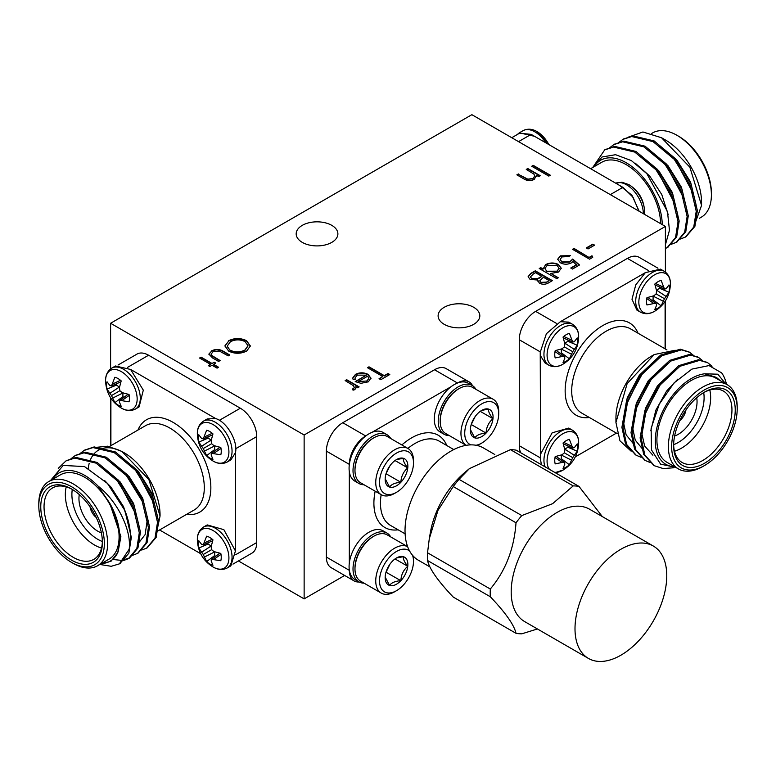 <?xml version="1.0" encoding="UTF-8"?>
<svg xmlns="http://www.w3.org/2000/svg" width="776" height="776" viewBox="0 0 776 776"><rect width="100%" height="100%" fill="white"/><g stroke="black" fill="none" stroke-linecap="round" stroke-linejoin="round"><path stroke-width="1.16" d="M453.242 486.542L437.945 510.462L429.274 538.825L427.537 552.784L490.306 589.023C505.583 570.826 514.148 548.748 516.011 522.782L453.242 486.542A81.024 46.783 -60 0 1 459.033 479.335L521.802 515.574L552.619 503.682L573.212 485.902L510.433 449.653L469.373 468.655L459.033 479.335M510.433 449.653A81.024 46.783 -60 0 1 516.224 450.177L579.003 486.416L602.341 516.603M537.428 628.967L521.802 633.827A81.024 46.783 120 0 1 516.011 633.313C514.158 625.01 505.593 612.817 490.306 596.744L427.537 560.505C429.39 568.818 437.955 581.001 453.242 597.074L516.011 633.313M429.274 538.825L430.35 532.559A64.883 37.461 -60 0 1 465.28 472.06L469.373 468.655M427.537 560.505A81.024 46.783 -60 0 1 427.537 552.784M653.324 546.042L589.527 509.202A64.883 37.461 120 0 0 557.081 512.412A64.883 37.461 120 0 0 514.692 569.594A64.883 37.461 120 0 0 524.644 621.586L588.441 658.426A64.883 37.461 120 0 0 653.324 620.965A64.883 37.461 120 0 0 653.324 546.042A64.883 37.461 120 0 0 620.887 549.253A64.883 37.461 120 0 0 578.498 606.425A64.883 37.461 120 0 0 588.441 658.426M521.802 515.574A81.024 46.783 120 0 0 516.011 522.782M490.306 589.023A81.024 46.783 120 0 0 490.306 596.744M579.003 486.416A81.024 46.783 120 0 0 573.212 485.902M429.904 566.887L418.468 560.291A64.883 37.461 -60 0 1 418.468 485.369A64.883 37.461 -60 0 1 483.351 447.907L494.807 454.513M364.022 484.757A28.14 16.247 -60 0 1 358.842 483.438L354.913 481.168A28.14 16.247 -60 0 1 349.316 471.672A28.14 16.247 -60 0 1 349.316 464.62L349.355 464.349A28.14 16.247 -60 0 1 365.709 436.015L365.923 435.85A28.14 16.247 -60 0 1 372.034 432.329A28.14 16.247 -60 0 1 383.053 432.426L386.981 434.696A28.14 16.247 -60 0 1 390.716 438.518M385.992 473.826L389.95 465.784M395.032 460.546L407.769 467.899C404.345 463.573 402.899 460.372 403.413 458.296L397.205 459.46M400.862 482.284C401.163 476.386 403.462 471.585 407.769 467.899A16.053 9.273 -60 0 1 400.862 482.284A16.053 9.273 -60 0 1 389.6 487.076C391.346 484.35 395.091 482.75 400.862 482.284L386.108 473.767M385.168 478.724L389.6 487.076A16.053 9.273 -60 0 1 385.158 479.238A16.053 9.273 -60 0 1 385.255 477.482A16.053 9.273 -60 0 1 392.161 463.088A16.053 9.273 -60 0 1 396.507 459.576A16.053 9.273 -60 0 1 403.413 458.296A16.053 9.273 -60 0 1 407.769 467.899M380.822 489.258A24.027 13.871 -60 0 1 393.19 455.366A24.027 13.871 -60 0 1 413.501 462.874A24.027 13.871 -60 0 1 396.507 492.304A24.027 13.871 -60 0 1 380.822 489.258M396.507 492.304L394.625 493.39A26.694 15.413 -60 0 1 381.278 494.719A26.694 15.413 -60 0 1 377.185 490.015A26.694 15.413 -60 0 1 384.13 459.537A26.694 15.413 -60 0 1 407.972 448.48A26.694 15.413 -60 0 1 413.501 460.701L413.501 462.874M381.278 494.719L360.51 482.73A26.694 15.413 -60 0 1 356.426 478.026A26.694 15.413 -60 0 1 354.981 470.508A26.694 15.413 -60 0 1 373.857 437.81A26.694 15.413 -60 0 1 387.205 436.49L407.972 448.48M373.857 437.81L372.916 438.353A25.365 14.637 120 0 0 354.981 469.422L354.981 470.508M358.842 483.438A28.14 16.247 -60 0 1 354.535 478.482A28.14 16.247 -60 0 1 357.27 453.902A28.14 16.247 -60 0 1 375.972 434.599A28.14 16.247 -60 0 1 386.981 434.696M349.316 464.358L326.376 451.118A23.173 13.376 -60 0 1 342.769 422.736L365.709 435.976A23.173 13.376 120 0 0 349.316 464.368M449.226 435.559A28.14 16.247 -60 0 1 444.047 434.24L440.118 431.97A28.14 16.247 -60 0 1 435.268 411.387A28.14 16.247 -60 0 1 451.137 386.661A28.14 16.247 -60 0 1 457.248 383.131L457.462 383.043A28.14 16.247 -60 0 1 468.258 383.228L472.196 385.497A28.14 16.247 -60 0 1 475.921 389.319M471.197 424.627L475.154 416.586M480.237 411.348L492.973 418.7C489.549 414.384 488.104 411.183 488.628 409.107L482.41 410.261M486.067 433.095C486.368 427.188 488.667 422.396 492.973 418.7A16.053 9.273 -60 0 1 486.067 433.095A16.053 9.273 -60 0 1 474.805 437.887C476.551 435.161 480.305 433.561 486.067 433.095L471.323 424.579M470.372 429.526L474.805 437.887A16.053 9.273 -60 0 1 470.363 430.05A16.053 9.273 -60 0 1 470.46 428.284A16.053 9.273 -60 0 1 477.366 413.899A16.053 9.273 -60 0 1 481.721 410.388A16.053 9.273 -60 0 1 488.628 409.107A16.053 9.273 -60 0 1 492.973 418.7M470.906 444.871A24.027 13.871 -60 0 1 466.027 440.07A24.027 13.871 -60 0 1 478.404 406.168A24.027 13.871 -60 0 1 498.706 413.686A24.027 13.871 -60 0 1 481.721 443.106A24.027 13.871 -60 0 1 476.037 445.259M440.186 421.31A26.694 15.413 -60 0 1 459.062 388.621L458.121 389.164A25.365 14.637 120 0 0 440.186 420.223L440.186 421.31A26.694 15.413 -60 0 0 441.631 428.827A26.694 15.413 -60 0 0 445.715 433.532L466.143 445.327A26.694 15.413 -60 0 1 462.389 440.816A26.694 15.413 -60 0 1 469.334 410.339A26.694 15.413 -60 0 1 493.177 399.281A26.694 15.413 -60 0 1 498.706 411.503L498.706 413.686M481.721 443.106L479.83 444.202A26.694 15.413 -60 0 1 477.211 445.502M459.062 388.621A26.694 15.413 -60 0 1 472.409 387.292L493.177 399.281M444.047 434.24A28.14 16.247 -60 0 1 439.74 429.283A28.14 16.247 -60 0 1 447.063 397.157A28.14 16.247 -60 0 1 472.196 385.497M472.477 385.672A23.173 13.376 120 0 0 469.053 381.86A23.173 13.376 120 0 0 457.462 383.005L434.521 369.754A23.173 13.376 -60 0 1 446.113 368.61L469.053 381.86M451.137 386.661L372.034 432.329M349.316 471.672L349.316 563.007A28.14 16.247 -60 0 1 362.809 536.905A28.14 16.247 -60 0 1 383.053 530.813L386.981 533.083A28.14 16.247 -60 0 1 390.716 536.905M354.118 580.923L331.177 567.683A23.173 13.376 -60 0 1 326.376 557.071L349.316 570.321A23.173 13.376 120 0 0 354.118 580.923A23.173 13.376 120 0 0 359.133 581.981M364.022 583.145A28.14 16.247 -60 0 1 358.842 581.825L354.913 579.556A28.14 16.247 -60 0 1 349.355 570.292L349.316 570.059A28.14 16.247 -60 0 1 349.316 563.007M326.376 451.118L326.376 557.071M434.521 369.754L342.769 422.736M358.842 581.825A28.14 16.247 -60 0 1 354.535 576.869A28.14 16.247 -60 0 1 361.858 544.733A28.14 16.247 -60 0 1 386.981 533.083M373.857 536.197L372.916 536.75A25.365 14.637 120 0 0 354.981 567.809L354.981 568.895A26.694 15.413 -60 0 1 373.857 536.197A26.694 15.413 -60 0 1 387.205 534.877L407.633 546.673A26.694 15.413 -60 0 0 383.936 558.187A26.694 15.413 -60 0 0 377.185 588.402A26.694 15.413 -60 0 0 381.278 593.106L360.51 581.117A26.694 15.413 -60 0 1 356.426 576.413A26.694 15.413 -60 0 1 354.981 568.895M413.317 556.169A26.694 15.413 -60 0 1 413.501 559.089L413.501 561.271A24.027 13.871 -60 0 1 396.507 590.691A24.027 13.871 -60 0 1 380.822 587.645A24.027 13.871 -60 0 1 387.757 559.312A24.027 13.871 -60 0 1 409.621 551.028M396.507 590.691L394.625 591.778A26.694 15.413 -60 0 1 381.278 593.106M412.522 555.267A24.027 13.871 -60 0 1 413.501 561.271M385.168 577.111L389.6 585.463A16.053 9.273 -60 0 1 385.158 577.625A16.053 9.273 -60 0 1 385.255 575.87A16.053 9.273 -60 0 1 392.161 561.475A16.053 9.273 -60 0 1 396.507 557.963A16.053 9.273 -60 0 1 403.413 556.683A16.053 9.273 -60 0 1 407.769 566.286A16.053 9.273 -60 0 1 400.862 580.671A16.053 9.273 -60 0 1 389.6 585.463C391.346 582.737 395.091 581.137 400.862 580.671C401.163 574.773 403.462 569.982 407.769 566.286C404.345 561.96 402.899 558.759 403.413 556.683L397.205 557.847M385.992 572.213L400.862 580.671M395.032 558.933L407.769 566.286M386.108 572.164L389.95 564.171M367.737 376.127L358.269 381.598L366.757 380.997L368.823 378.601L367.737 376.127M540.853 276.945L541.871 276.353L535.527 272.696L533.345 273.957L530.464 276.848L531.618 278.526L537.458 278.671L541.871 276.353M546.983 271.222L556.964 271.183L559.098 268.273L557.09 265.44L547.128 265.489L544.927 268.457L546.983 271.6L556.964 271.183M230.2 350.209C235.118 352.508 240.007 352.45 244.886 350.054L248.01 345.698L245.003 341.566C240.104 339.287 235.254 339.335 230.443 341.712L227.184 346.135L230.2 350.587C235.118 352.886 240.007 352.828 244.886 350.432L244.886 350.054M367.785 367.892L368.998 367.194L384.314 376.04L388.029 373.886L389.455 374.711M379.386 378.882L382.781 376.544L367.465 367.698L368.998 366.815L384.314 375.662L388.029 373.508L389.785 374.527L380.812 379.707L379.057 378.688L382.781 376.544M366.757 380.997L358.269 381.598M366.757 381.375L368.804 378.465M354.991 378.174L355.136 379.319M355.544 381.782L366.369 375.157L357.222 375.128L354.981 377.98L355.253 379.299L353.177 379.668L352.711 377.999L355.495 374.352C359.715 372.296 363.954 372.325 368.193 374.439L370.996 378.378M352.721 378.193L355.495 374.73C359.715 372.674 363.954 372.703 368.193 374.818L370.986 378.562M370.918 378.048L368.367 381.831L360.898 383.315L355.204 381.598L366.369 375.157M345.465 380.774L346.678 380.085L358.822 387.098M352.546 389.319L354.312 387.554M353.546 388.999L354.322 387.36L353.342 385.633L345.145 380.589L346.678 379.707L359.142 386.904L357.62 387.787L355.777 386.729L356 388.01M355.777 386.729L356.009 387.816L354.787 389.668L353.031 390.192L352.546 388.941L353.546 388.621M532.064 166.442L533.267 165.744L550.009 175.405M531.735 166.248L533.267 165.366L550.33 175.221L548.797 176.103L531.735 166.248M547.012 281.727L549.088 280.524L543.617 277.371L542.589 277.963L539.766 280.776L540.891 282.357L547.012 282.105L549.088 280.524M530.483 277.042L531.618 278.526M531.618 278.904L537.458 278.671M537.458 279.05L540.853 277.323M539.786 280.96L540.891 282.357M540.891 282.745L547.012 282.105M528.126 276.857L530.687 273.841L535.304 271.173L552.046 280.844M537.564 281.038L537.729 280.029L530.086 279.409L528.116 276.663L530.687 273.462L535.304 270.795L552.376 280.65L549.039 282.571C546.062 284.52 542.851 284.743 539.388 283.269L537.729 280.029L537.555 280.854M556.964 271.561L559.098 268.467M544.936 268.651L546.983 271.6M539.572 268.709L540.775 268.021L542.928 269.262L545.654 264.946C549.98 262.87 554.316 262.87 558.642 264.946L561.261 268.215L558.516 272.056L550.834 273.443L557.954 277.934M558.642 264.946L561.252 268.409M550.834 273.443L558.283 277.75L556.751 278.632L539.242 268.525L540.775 267.642L542.928 268.884L542.89 268.254M545.654 264.946L545.654 264.567C549.98 262.492 554.316 262.492 558.642 264.567M542.928 269.262L545.654 264.567M560.146 259.65L561.95 262.307L569.836 262.104L572.727 259.426L579.245 265.14M557.711 259.426L560.291 256.245L569.933 255.857M571.078 268.205L576.558 265.043L572.989 261.541L571.311 262.899C567.625 264.674 563.968 264.635 560.359 262.773L557.702 259.233L560.291 255.867L570.312 255.634L568.789 256.526L561.96 256.924L560.136 259.456L561.95 261.929L569.836 261.725L572.727 259.048L579.507 264.985L572.504 269.03L570.758 268.021L576.558 264.665M572.833 249.513L574.036 248.815L589.353 257.661L591.981 256.138L592.592 257.438M589.353 257.283L591.981 255.76L592.728 257.351L589.576 259.174L572.504 249.319L574.036 248.436L589.353 257.661M526.594 169.595L527.796 168.906L539.941 175.919M517.175 175.027L518.387 174.338L527.273 179.256L532.947 178.819L534.712 176.074M532.947 178.819L534.722 175.88L533.878 174.086L526.264 169.411L527.796 168.528L540.271 175.725L538.738 176.608L536.488 175.308L536.585 176.394M527.273 179.256L532.947 178.441M518.387 174.338L527.273 178.878M536.594 176.201L536.488 175.308L534.208 179.479C530.221 181.138 526.564 180.818 523.218 178.519L516.855 174.843L518.387 173.96M244.886 350.432L248.01 345.883M227.184 346.319L230.2 350.587M224.904 346.077L228.629 341.12C234.575 338.229 240.541 338.21 246.525 341.062L250.367 346.125M228.629 340.742C234.575 337.851 240.541 337.832 246.525 340.683L250.367 345.941L246.71 351.024C240.715 353.972 234.701 354.001 228.658 351.091L224.894 345.883L228.629 341.12M208.889 354.273L211.47 351.276C215.796 349.19 219.909 349.413 223.789 351.935L229.424 355.195M211.111 354.36L211.547 355.699L219.792 360.753M211.47 350.897C215.796 348.812 219.909 349.035 223.789 351.557L229.744 355.001L228.222 355.883L219.269 351.004L212.983 351.79L211.101 354.166L211.547 355.321L220.122 360.559L218.589 361.441L212.517 357.94L208.88 354.089L211.47 351.276M199.878 358.221L201.081 357.532L212.023 363.847L214.215 362.208L215.747 363.09L213.555 364.73L218.26 367.446M214.215 362.586L215.418 363.275M208.628 365.806L210.49 364.351L199.548 358.037L201.081 357.154L212.023 363.469L214.215 362.208M213.555 364.351L218.589 367.261L217.057 368.144L212.023 365.234L209.84 366.495L208.308 365.612L210.49 364.351M586.617 248.116L592.854 244.518L594.28 245.342M586.287 247.932L592.854 244.139L594.61 245.148L588.043 248.941L586.287 247.932M302.291 242.384A20.855 12.038 0 0 0 325.018 244.993A20.855 12.038 0 0 0 337.89 233.877A20.855 12.038 0 0 0 317.035 221.829A20.855 12.038 0 0 0 296.18 233.877A20.855 12.038 0 0 0 302.291 242.384M444.212 324.329A20.855 12.038 0 0 0 466.948 326.938A20.855 12.038 0 0 0 479.82 315.813A20.855 12.038 0 0 0 458.965 303.775A20.855 12.038 0 0 0 438.11 315.813A20.855 12.038 0 0 0 444.212 324.329M238.436 560.951L304.134 598.878L344.67 575.472M110.599 323.262L304.134 434.996L665.401 226.427L471.866 114.683L110.599 323.262L110.599 368.891M110.599 397.758L110.599 445.851M665.401 226.427L665.401 272.056M665.401 300.923L665.401 349.006M118.03 365.04L137.003 354.089A23.173 13.376 60 0 1 148.585 355.233L127.613 367.339M219.375 420.32L240.347 408.215L148.585 355.233M240.347 408.215A23.173 13.376 60 0 1 256.73 436.587L235.768 448.703M235.768 554.656L256.73 542.55L256.73 436.587M256.73 542.55A23.173 13.376 60 0 1 251.928 553.152L232.965 564.113M304.134 434.996L304.134 598.878M642.227 374.1A26.636 15.384 120 0 0 641.209 374.924M674.606 436.025A26.636 15.384 120 0 0 696.702 397.768M545.169 466.88A23.639 13.648 -60 0 1 543.947 460.333A23.639 13.648 -60 0 1 560.66 431.388A23.639 13.648 -60 0 1 572.475 430.214L568.76 428.071L552.143 432.824L540.571 454.115L540.232 458.199L541.454 464.737M563.124 364.089A22.329 12.891 -60 0 1 547.08 355.262A22.329 12.891 -60 0 1 562.862 327.773A22.329 12.891 -60 0 1 578.653 337.182C578.052 348.967 572.872 357.94 563.124 364.089A22.329 12.891 -60 0 1 563.124 364.089C558.148 367.096 553.395 367.465 548.836 365.195A23.639 13.648 -60 0 1 543.947 354.38A23.639 13.648 -60 0 1 560.66 325.435A23.639 13.648 -60 0 1 572.475 324.261L568.76 322.118L560.33 321.72L546.382 333.728L540.232 352.236L540.562 454.183M560.359 459.499A13.386 7.731 120 0 0 561.32 458.703L569.371 464.766A16.189 9.351 -60 0 1 563.037 468.423L564.88 464.058L564.365 462.477L556.159 456.385M561.339 454.988L561.32 458.703M577.208 451.195L572.727 457.656L564.365 452.825L564.88 449.915L563.037 443.009A16.189 9.351 -60 0 1 569.371 439.352L572.727 447.995L574.347 447.655L577.208 443.882A16.189 9.351 -60 0 1 577.208 451.195L567.925 447.257L564.724 449.129M567.925 447.257A13.386 7.731 120 0 0 568.139 446.016M571.563 446.055L563.735 442.398M572.727 447.995L563.347 443.94M574.347 455.376L564.763 449.081M572.727 457.656L571.563 460.197L561.32 455.046M571.563 460.197L569.371 464.766M564.365 462.477L562.096 462.457L555.024 457.491M562.096 462.457L555.199 463.902A16.189 9.351 -60 0 1 555.199 456.579L562.096 454.726L564.365 452.825M549.495 469.383A22.329 12.891 -60 0 1 549.049 451.118A22.329 12.891 -60 0 1 562.862 433.726A22.329 12.891 -60 0 1 578.653 443.144L578.653 443.144C578.052 454.93 572.872 463.893 563.124 470.043A22.329 12.891 -60 0 1 554.462 472.245M563.143 470.033A22.329 12.891 -60 0 1 563.124 470.043L555.131 472.632M660.522 269.136L645.351 272.638L635.757 284.889L631.994 299.255L636.892 310.08L640.598 312.224A23.639 13.648 -60 0 1 635.709 301.398A23.639 13.648 -60 0 1 652.422 272.454A23.639 13.648 -60 0 1 664.237 271.28L660.522 269.136M645.399 272.599L560.272 321.739M652.121 300.564A13.386 7.731 120 0 0 653.082 299.769L661.133 305.831A16.189 9.351 -60 0 1 654.798 309.488L656.642 305.123L656.127 303.542L647.921 297.45M653.101 296.054L653.082 299.769M668.97 292.261L664.479 298.721L656.127 293.891L656.642 290.981L654.798 284.074A16.189 9.351 -60 0 1 661.133 280.417L664.479 289.06L666.109 288.72L668.97 284.947A16.189 9.351 -60 0 1 668.97 292.261L659.687 288.323L656.486 290.195M659.687 288.323A13.386 7.731 120 0 0 659.901 287.081M663.325 287.12L655.497 283.463M664.479 289.06L655.099 285.005M666.109 296.442L656.525 290.146M664.479 298.721L663.325 301.263L653.082 296.112M663.325 301.263L661.133 305.831M656.127 303.542L653.858 303.513L646.786 298.556M653.858 303.513L646.961 304.968A16.189 9.351 -60 0 1 646.961 297.644L653.858 295.792L656.127 293.891M654.624 274.791A22.329 12.891 -60 0 1 670.415 284.2A22.329 12.891 -60 0 1 670.415 284.21C669.814 295.995 664.634 304.958 654.886 311.108A22.329 12.891 -60 0 1 638.842 302.291A22.329 12.891 -60 0 1 654.624 274.791M654.905 311.098A22.329 12.891 -60 0 1 654.886 311.108C649.91 314.115 645.157 314.493 640.598 312.224M540.562 355.893L545.13 363.052L548.836 365.195M560.359 353.546A13.386 7.731 120 0 0 561.32 352.74L569.371 358.813A16.189 9.351 -60 0 1 563.037 362.47L564.88 358.105L564.365 356.524L556.159 350.422M561.339 349.025L561.32 352.74M577.208 345.233L572.727 351.693L564.365 346.872L564.88 343.952L563.037 337.056A16.189 9.351 -60 0 1 569.371 333.399L572.727 342.041L574.347 341.702L577.208 337.919A16.189 9.351 -60 0 1 577.208 345.233L567.925 341.304L564.724 343.176M567.925 341.304A13.386 7.731 120 0 0 568.139 340.063M571.563 340.092L563.735 336.445M572.727 342.041L563.347 337.987M574.347 349.423L564.763 343.128M572.727 351.693L571.563 354.244L561.32 349.084M571.563 354.244L569.371 358.813M564.365 356.524L562.096 356.494L555.024 351.538M562.096 356.494L555.199 357.94A16.189 9.351 -60 0 1 555.199 350.626L562.096 348.773L564.365 346.872M578.653 337.182L578.653 337.182C578.809 331.439 576.743 327.132 572.475 324.261M644.778 414.956L658.62 386.477L665.895 378.125M635.67 409.699L649.522 381.22L656.797 372.868M626.572 404.441L640.413 375.962L647.688 367.611M653.838 465.406L643.702 454.338L640.113 437.906L644.846 410.649L659.076 384.236L678.806 365.641L698.526 359.715L707.208 362.46M644.73 460.158L634.603 449.1L631.014 432.649L635.738 405.392L649.978 378.979L669.698 360.384L689.428 354.457L698.099 357.202M635.631 454.901L625.495 443.833L621.906 427.392L626.639 400.135L640.869 373.731L660.599 355.127L680.319 349.2L689.001 351.945M676.381 467.511L660.599 464.145L651.5 449.983L651.132 428.333L659.27 404.18L674.014 382.956L691.911 369.104L709.012 365.583L721.67 372.907A57.928 33.446 -60 0 1 726.452 384.256M725.793 383.955L717.839 374.207L704.676 373.79L716.326 377.369L720.37 380.744M673.704 467.763L663.247 468.578L654.41 465.755L644.846 455.008L641.248 438.566L645.981 411.309L660.221 384.896L679.941 366.291L699.661 360.365L707.78 362.78L712.048 366.224M650.172 462.554L645.293 460.488L635.738 449.74L632.149 433.309L636.883 406.052L651.112 379.639L670.833 361.044L690.562 355.117L698.681 357.523L702.823 360.84M641.063 457.297L636.204 455.24L626.639 444.493L623.041 428.051L627.774 400.794L642.014 374.381L661.734 355.786L681.454 349.86L689.563 352.255L693.725 355.583M675.188 350.257L654.197 354.564L627.153 383.596L615.94 422.483L619.946 440.816L631.14 451.195M650.763 430.787L655.856 410.145L666.584 391.075L677.846 379.115M652.897 455.221L644.623 445.977L641.471 431.863L645.409 408.477L657.485 385.817L677.06 368.212M642.761 449.323L635.234 440.099L632.372 426.606L636.31 403.219L648.377 380.56L667.961 362.955M633.662 444.066L626.125 434.841L623.264 421.349L627.202 397.962L639.278 375.303L658.863 357.697M682.308 415.752A8.575 4.947 120 0 0 682.987 414.568M679.786 420.621A10.893 6.286 120 0 0 685.945 409.951M704.433 465.581L702.794 466.522A48.665 28.101 -60 0 1 678.457 468.937A48.665 28.101 -60 0 1 678.457 412.745A48.665 28.101 -60 0 1 727.122 384.644A48.665 28.101 -60 0 1 737.2 406.925L737.2 408.816A46.347 26.762 120 0 0 704.424 389.891A46.347 26.762 120 0 0 671.657 446.656A46.347 26.762 120 0 0 704.433 465.581A46.347 26.762 120 0 0 737.2 408.816M735.231 409.951A43.563 25.152 -60 0 1 704.424 463.311A43.563 25.152 -60 0 1 673.626 445.521A43.563 25.152 -60 0 1 704.424 392.161A43.563 25.152 -60 0 1 735.231 409.951M673.636 444.551A41.244 23.814 120 0 0 682.162 462.515A41.244 23.814 120 0 0 713.949 451.457A41.244 23.814 120 0 0 731.952 409.951A41.244 23.814 120 0 0 723.416 391.065A41.244 23.814 120 0 0 703.599 392.656M709.798 390.047A41.244 23.814 -60 0 1 710.651 397.651A41.244 23.814 -60 0 1 674.48 451.234M673.636 444.667A36.617 21.136 120 0 0 704.104 397.651A36.617 21.136 120 0 0 703.696 392.608M648.387 270.504L627.415 258.398A23.173 13.376 -60 0 1 638.997 257.244L657.97 268.205M520.803 452.815A23.173 13.376 -60 0 1 519.27 445.715L540.232 457.821M540.232 351.858L519.27 339.752A23.173 13.376 -60 0 1 535.653 311.37L556.625 323.476M615.94 422.483L615.94 418.274A50.983 29.43 -60 0 1 651.995 355.835L654.197 354.564M665.1 348.841L665.1 301.379M627.415 258.398L535.653 311.37M519.27 339.752L519.27 445.715M575.336 456.86L616.435 433.124M704.676 373.79A50.983 29.43 120 0 0 658.572 421.678A50.983 29.43 120 0 0 674.587 466.696M727.122 384.644L715.647 378.019A48.665 28.101 120 0 0 666.991 406.12A48.665 28.101 120 0 0 666.991 462.312L678.457 468.937M656.457 170.322A26.636 15.384 60 0 1 657.418 171.156M668.912 188.287A26.636 15.384 60 0 1 669.843 191.08M517.233 134.558L519.319 132.822L534.518 136.304L619.539 185.396L631.916 195.213L639.182 211.285M511.762 137.721L519.551 133.22L531.143 134.364L534.509 136.314M548.875 144.598A22.329 12.891 -120 0 0 537.322 131.784A22.329 12.891 -120 0 0 537.302 131.784A22.329 12.891 -120 0 0 537.06 131.639L549.524 144.966M619.529 185.396L622.905 187.346L633.051 197.249L638.881 211.111M644.613 211.673A22.329 12.891 -120 0 0 644.613 211.664A22.329 12.891 -120 0 0 629.084 184.766A22.329 12.891 -120 0 0 629.064 184.756A22.329 12.891 -120 0 0 628.822 184.61L629.074 184.766C638.832 190.906 644.002 199.878 644.613 211.673L644.478 214.351M696.014 207.57L696.014 204.524L690.562 182.02L676.973 160.234L659.115 145.355M686.905 212.828L686.915 209.782L681.454 187.278L667.864 165.492L650.007 150.612M677.807 218.085L677.807 215.039L672.356 192.526L658.766 170.749L640.908 155.869M668.184 214.651L661.792 194.572L649.658 175.997L635.234 163.164M680.436 239.018L685.402 237.078L693.754 227.029L696.237 211.227L689.99 184.843L674.237 159.313L652.994 141.591L631.761 136.537L622.915 139.37L618.676 142.561M671.327 244.275L676.274 242.345L684.645 232.296L687.138 216.485L680.892 190.101L665.139 164.57L643.896 146.848L622.653 141.795L613.806 144.617L609.577 147.818M665.401 248.495L667.195 247.593L675.547 237.534L678.03 221.742L671.783 195.358L656.03 169.828L634.787 152.096L613.554 147.052L604.688 149.884L592.757 167.48M693.889 226.699L701.562 205.388L689.854 167.16L661.55 137.75L642.945 131.988L628.046 137.236M685.955 236.748L694.889 226.379L697.372 210.568L691.125 184.184L675.372 158.653L654.139 140.931L632.896 135.878L623.477 139.049M676.847 241.996L685.79 231.626L688.273 215.825L682.026 189.441L666.274 163.911L645.031 146.189L623.788 141.135L614.379 144.307M667.748 247.253L676.682 236.884L679.175 221.082L672.928 194.698L657.175 169.168L635.932 151.446L614.689 146.392L605.27 149.564M593.039 167.315L602.03 156.994L615.581 154.705L631.392 160.613L646.854 173.679L667.467 211.596L669.465 230.288L665.401 244.799M693.065 193.224L675.838 160.894L671.56 156.296M683.957 198.481L666.73 166.142L662.462 161.554M674.858 203.739L657.631 171.399L653.353 166.801M699.467 218.25L701.32 217.183A48.665 28.101 -120 0 0 711.398 194.912A48.665 28.101 -120 0 0 676.982 135.305A48.665 28.101 -120 0 0 652.655 132.9L651.743 133.424M676.982 135.305L678.622 136.256A46.347 26.762 60 0 1 711.398 193.02L711.398 194.912M662.238 224.594A50.983 29.43 -120 0 0 634.564 168.712A50.983 29.43 -120 0 0 594.261 166.607M590.633 168.702L601.856 162.223A48.665 28.101 60 0 1 639.123 175.017A48.665 28.101 60 0 1 660.599 223.653M661.55 137.75L665.517 140.039A50.983 29.43 60 0 1 701.562 202.478L701.562 205.388M79.297 494.603A26.636 15.384 -120 0 0 101.394 532.87M230.87 565.85L235.429 550.96L223.857 529.668L207.24 524.915L203.525 527.059A23.639 13.648 60 0 1 215.34 528.223A23.639 13.648 60 0 1 230.782 549.059A23.639 13.648 60 0 1 227.155 567.993L230.87 565.85M235.438 551.018L235.429 452.786C238.213 441.408 226.912 421.843 215.679 418.565L207.24 418.953L203.525 421.096A23.639 13.648 60 0 1 215.34 422.27A23.639 13.648 60 0 1 230.782 443.096A23.639 13.648 60 0 1 227.155 462.04L230.87 459.896L235.438 452.728M207.861 542.861A13.386 7.731 -120 0 0 208.075 544.092L198.792 548.031A16.189 9.351 60 0 1 198.792 540.717L201.653 544.49L203.273 544.839L212.653 540.785M211.276 545.965L208.075 544.092M203.273 544.839L206.629 536.187A16.189 9.351 60 0 1 212.964 539.844L211.12 546.75L211.635 549.66L213.904 551.571L220.801 553.424A16.189 9.351 60 0 1 220.801 560.738L211.635 559.321L211.12 560.893L212.964 565.258A16.189 9.351 60 0 1 206.629 561.601L214.68 555.538L214.661 551.823M214.68 555.538A13.386 7.731 -120 0 0 215.641 556.343M213.904 559.292L220.976 554.336M211.635 559.321L219.841 553.22M206.629 561.601L204.437 557.032L214.68 551.882M204.437 557.032L203.273 554.491L211.635 549.66M203.273 554.491L201.653 552.221L211.237 545.926M201.653 552.221L198.792 548.031M204.437 542.89L212.265 539.242M213.138 530.571A22.329 12.891 60 0 1 228.92 558.06A22.329 12.891 60 0 1 212.876 566.878A22.329 12.891 60 0 1 212.857 566.868C203.128 560.738 197.948 551.765 197.346 539.98L197.346 539.98A22.329 12.891 60 0 1 213.138 530.571M215.728 418.584L130.659 369.473L115.478 365.981L111.763 368.125A23.639 13.648 60 0 1 123.578 369.289A23.639 13.648 60 0 1 139.02 390.124A23.639 13.648 60 0 1 135.402 409.059L139.108 406.915L143.308 390.144L130.601 369.434M207.861 436.898A13.386 7.731 -120 0 0 208.075 438.139L198.792 442.077A16.189 9.351 60 0 1 198.792 434.754L201.653 438.537L203.273 438.876L212.653 434.822M211.276 440.011L208.075 438.139M203.273 438.876L206.629 430.234A16.189 9.351 60 0 1 212.964 433.891L211.12 440.797L211.635 443.707L213.904 445.608L220.801 447.461A16.189 9.351 60 0 1 220.801 454.775L211.635 453.359L211.12 454.94L212.964 459.305A16.189 9.351 60 0 1 206.629 455.648L214.68 449.576L214.661 445.86M214.68 449.576A13.386 7.731 -120 0 0 215.641 450.381M213.904 453.329L220.976 448.373M211.635 453.359L219.841 447.267M206.629 455.648L204.437 451.079L214.68 445.928M204.437 451.079L203.273 448.538L211.635 443.707M203.273 448.538L201.653 446.258L211.237 439.963M201.653 446.258L198.792 442.077M204.437 436.936L212.265 433.28M227.164 462.04C222.605 464.31 217.852 463.932 212.876 460.925C203.128 454.775 197.948 445.812 197.346 434.017L197.346 434.017A22.329 12.891 60 0 1 213.138 424.608A22.329 12.891 60 0 1 228.92 452.107A22.329 12.891 60 0 1 212.876 460.925A22.329 12.891 60 0 1 212.857 460.915M116.099 383.926A13.386 7.731 -120 0 0 116.313 385.158L107.03 389.096A16.189 9.351 60 0 1 107.03 381.782L109.891 385.556L111.521 385.905L120.901 381.85M119.514 387.03L116.313 385.158M111.521 385.905L114.867 377.252A16.189 9.351 60 0 1 121.201 380.909L119.358 387.816L119.873 390.726L122.142 392.637L129.039 394.489A16.189 9.351 60 0 1 129.039 401.803L119.873 400.377L119.358 401.958L121.201 406.323A16.189 9.351 60 0 1 114.867 402.666L122.918 396.604L122.899 392.889M122.918 396.604A13.386 7.731 -120 0 0 123.879 397.409M122.142 400.358L129.214 395.401M119.873 400.377L128.079 394.286M114.867 402.666L112.675 398.098L122.918 392.947M112.675 398.098L111.521 395.556L119.873 390.726M111.521 395.556L109.891 393.286L119.475 386.991M109.891 393.286L107.03 389.096M112.675 383.955L120.503 380.308M121.376 371.636A22.329 12.891 60 0 1 137.158 399.126A22.329 12.891 60 0 1 121.114 407.943A22.329 12.891 60 0 1 121.095 407.933C111.366 401.803 106.186 392.831 105.584 381.045L105.584 381.045A22.329 12.891 60 0 1 121.376 371.636M114.625 477.841L118.893 482.439L136.13 514.769M123.723 472.584L128.001 477.182L141.591 498.968L147.042 521.472L145.131 534.615L138.448 543.181M132.832 467.327L137.1 471.924L154.337 504.255M50.362 480.722L63.176 465.435L84.497 466.58L107.466 483.467L124.868 510.472L131.338 537.37L128.845 553.181L119.911 563.541M66.542 460.595L75.961 457.423L97.194 462.477L118.437 480.199L134.19 505.729L140.437 532.113L137.953 547.914L129.602 557.963L121.473 560.379L113.18 559.525M75.65 455.337L85.059 452.175L106.302 457.219L127.545 474.941L143.298 500.481L149.545 526.856L147.052 542.667L138.118 553.036M84.749 450.08L94.168 446.918L115.401 451.962L136.644 469.693L152.397 495.224L158.644 521.608L156.16 537.409L147.227 547.778M124.868 510.472A57.928 33.446 60 0 1 129.175 549.204C131.658 530.852 118.097 501.752 98.038 486.057L109.688 503.09C116.254 514.827 119.601 526.206 119.737 537.244L117.845 552.463L111.055 561.223L100.608 563.997M129.175 549.204L119.358 563.88L111.23 566.296L99.803 564.462M58.258 468.345L65.96 460.915L74.816 458.082L96.059 463.136L117.302 480.858L133.055 506.388L139.302 532.773L136.819 548.574L128.447 558.633L123.5 560.563M70.839 458.849L75.088 455.648L83.924 452.825L105.167 457.879L126.401 475.601L142.154 501.131L148.4 527.515L145.917 543.316L137.556 553.375L132.599 555.315M79.947 453.601L84.167 450.41L93.023 447.568L114.266 452.621L135.509 470.343L151.262 495.883L157.509 522.258L155.025 538.059L146.664 548.108L141.707 550.058M157.033 530.59L160.06 515.991L148.866 479.51L121.803 451.399L107.709 446.19L95.332 447.432M109.688 503.09L120.872 536.585L118.156 551.542M104.634 480.519L110.929 487.037L123.626 506.806L129.728 527.855M102.17 466.9L120.037 481.78L133.618 503.566L139.079 526.07L139.079 529.116M111.278 461.652L129.136 476.522L142.726 498.308L148.177 520.822L148.177 523.858M120.377 456.395L138.244 471.265L151.824 493.051L157.286 515.565L157.286 518.601M93.013 511.403A8.575 4.947 -120 0 0 93.692 512.596M90.055 506.786A10.893 6.286 -120 0 0 96.214 517.466M38.8 505.651L38.8 503.76A48.665 28.101 60 0 1 48.878 481.479A48.665 28.101 60 0 1 86.378 494.525A48.665 28.101 60 0 1 107.621 543.491A48.665 28.101 60 0 1 97.543 565.772A48.665 28.101 60 0 1 73.206 563.357L71.567 562.416A46.347 26.762 -120 0 0 104.343 543.491A46.347 26.762 -120 0 0 71.576 486.736A46.347 26.762 -120 0 0 38.8 505.651A46.347 26.762 -120 0 0 71.567 562.416M102.374 542.356A43.563 25.152 60 0 1 71.576 560.146A43.563 25.152 60 0 1 40.769 506.786A43.563 25.152 60 0 1 71.576 489.006A43.563 25.152 60 0 1 102.374 542.356M72.401 489.491A41.244 23.814 -120 0 0 52.584 487.91A41.244 23.814 -120 0 0 52.584 535.537A41.244 23.814 -120 0 0 93.838 559.351A41.244 23.814 -120 0 0 102.364 541.396M101.52 548.069A41.244 23.814 60 0 1 66.203 486.891M72.304 489.443A36.617 21.136 -120 0 0 102.364 541.502M88.26 468.316A50.983 29.43 60 0 1 89.211 463.311M90.162 460.43A50.983 29.43 60 0 1 91.345 457.83M91.646 457.287A50.983 29.43 60 0 1 93.227 454.862M93.266 454.804A50.983 29.43 60 0 1 122.928 452.068M121.803 451.399L124.005 452.67A50.983 29.43 60 0 1 160.06 515.109L160.06 515.991M110.9 398.214L110.9 445.676M159.565 529.969L200.664 553.695M98.038 486.057A50.983 29.43 -120 0 0 52.749 479.248M101.413 563.531A50.983 29.43 -120 0 0 117.845 552.463M97.543 565.772L109.009 559.147A48.665 28.101 -120 0 0 119.087 536.876A48.665 28.101 -120 0 0 97.854 487.9A48.665 28.101 -120 0 0 60.353 474.863L48.878 481.479M398.127 529.814A53.302 30.768 -60 0 1 375.177 491.189M401.871 444.958A53.302 30.768 -60 0 1 446.782 445.521M453.785 449.566L439.197 441.137A48.665 28.101 120 0 0 407.866 448.421M381.171 494.651A48.665 28.101 120 0 0 390.532 525.43L405.12 533.849M589.372 417.498A53.302 30.768 -60 0 1 565.151 390.842A53.302 30.768 -60 0 1 595.987 330.236A53.302 30.768 -60 0 1 638.037 333.214M666.933 349.898L630.442 328.83A48.665 28.101 120 0 0 592.942 341.867A48.665 28.101 120 0 0 571.699 390.842A48.665 28.101 120 0 0 581.777 413.113L617.221 433.58M545.741 142.784A23.639 13.648 -120 0 0 534.858 131.842A23.639 13.648 -120 0 0 523.034 130.669C527.641 128.457 532.317 128.777 537.04 131.629M643.333 213.681A23.639 13.648 -120 0 0 626.61 184.824A23.639 13.648 -120 0 0 615.727 183.194L622.003 182.244L628.803 184.601M531.143 134.364L518.543 141.639M610.305 194.621L622.905 187.346M137.963 430.05A53.302 30.768 60 0 1 199.81 450.536A53.302 30.768 60 0 1 186.628 514.342M156.888 531.512L194.223 509.958A48.665 28.101 -120 0 0 194.223 453.766A48.665 28.101 -120 0 0 145.558 425.665L109.464 446.501M578.653 443.144C578.809 437.402 576.743 433.086 572.475 430.214M670.415 284.21C670.561 278.468 668.505 274.151 664.237 271.28M707.78 362.78L706.645 362.12M698.681 357.523L697.537 356.863M689.573 352.265L688.438 351.606M654.401 465.745L653.266 465.096M645.302 460.488L644.158 459.838M636.194 455.24L635.059 454.581M523.034 130.678L519.319 132.822M624.049 138.71L622.915 139.37M614.941 143.967L613.806 144.617M605.833 149.225L604.698 149.875M686.527 236.428L685.392 237.078M677.429 241.685L676.284 242.335M668.32 246.933L667.185 247.593M212.876 566.878C217.852 569.894 222.605 570.263 227.164 567.993M197.346 539.98C197.191 534.237 199.257 529.93 203.525 527.059M197.346 434.017C197.191 428.274 199.257 423.968 203.525 421.096M121.124 407.943C126.09 410.96 130.843 411.329 135.402 409.059M105.584 381.045C105.439 375.303 107.495 370.996 111.763 368.125M119.349 563.88L120.484 563.231M128.457 558.633L129.592 557.973M137.556 553.375L138.691 552.716M146.664 548.118L147.799 547.458M65.97 460.915L67.105 460.255M75.068 455.657L76.213 454.998M84.177 450.4L85.311 449.75"/></g></svg>
